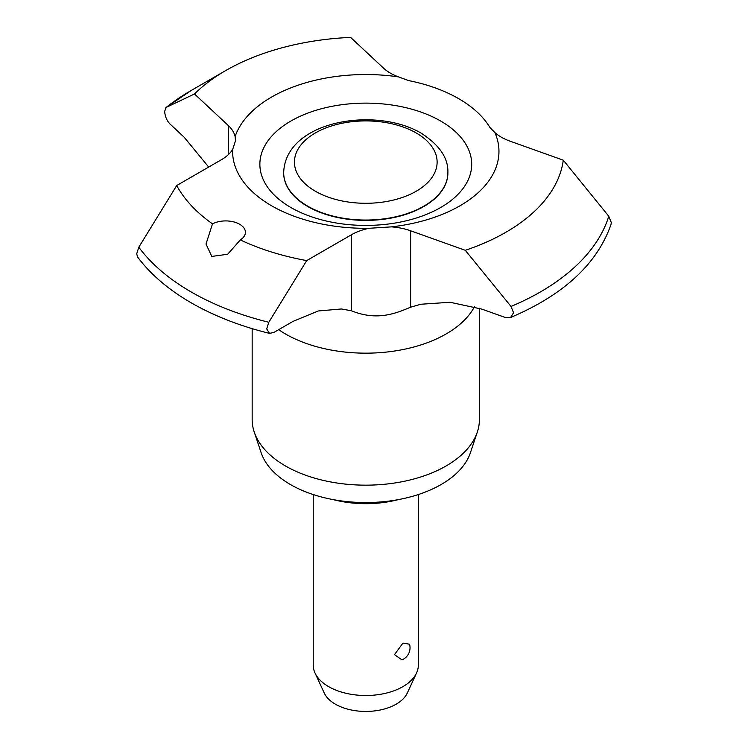 <?xml version="1.0" encoding="UTF-8"?>
<svg xmlns="http://www.w3.org/2000/svg" width="748" height="748" viewBox="0 0 748 748"><rect width="100%" height="100%" fill="white"/><g stroke="black" fill="none" stroke-linecap="round" stroke-linejoin="round"><path stroke-width="1.12" d="M208.683 167.066L184.176 137.23L169.983 123.981C166.832 120.718 165.046 116.501 164.644 111.34L166.206 107.375L194.508 93.977L228.318 125.533A47.984 27.704 180 0 1 235.106 136.594L235.498 140.783L232.647 149.516A47.984 27.704 180 0 1 221.436 159.698L176.715 185.523A198.08 114.36 0 0 0 212.497 223.858A19.7 11.379 180 0 1 239.65 224.25A19.7 11.379 180 0 1 245.419 232.291A19.7 11.379 180 0 1 240.323 239.921L227.673 254.255L211.787 256.424L206.009 244.044L212.497 223.858M391.475 226.868A47.984 27.704 180 0 1 410.624 230.786L465.284 250.309L511.024 306.456L513.549 312.776L510.604 317.489L504.919 317.358L481.974 309.158L450.09 302.276L420.918 304.24L410.624 307.176C394.832 313.889 376.618 320.939 351.448 310.785L341.453 308.971L318.218 310.972L292.889 321.453L273.871 332.439L269.504 333.374L266.709 328.905L268.803 322.276L306.717 260.584L351.448 234.76A47.984 27.704 180 0 1 369.091 228.29L391.475 226.868A133.172 76.885 0 0 0 494.886 132.555L489.94 127.515A131.358 75.838 0 0 0 458.664 98.652A131.358 75.838 0 0 0 408.679 80.597L398.469 76.885A47.984 27.704 180 0 1 383.537 68.133L350.606 37.4A198.08 114.36 0 0 0 225.718 70.564A198.08 114.36 0 0 0 194.508 93.977M510.604 317.498C563.861 294.806 597.334 263.754 611.032 224.353L611.294 222.558L608.779 216.247L563.281 160.184L510.052 141.176A47.984 27.704 180 0 1 494.886 132.555M176.715 185.523L138.801 247.223L136.706 253.853L137.613 257.06C150.703 274.488 168.581 289.747 191.245 302.837C214.078 315.965 240.164 326.137 269.504 333.374M447.884 172.816A82.102 47.395 180 0 1 447.884 172.984A82.102 47.395 180 0 1 397.197 216.78A82.102 47.395 180 0 1 307.727 206.504A82.102 47.395 180 0 1 283.679 172.984A82.102 47.395 180 0 1 283.679 172.816M252.16 328.643L252.16 419.563A113.631 65.6 0 0 0 254.217 431.989A113.631 65.6 0 0 0 285.437 465.948A113.631 65.6 0 0 0 399.077 482.282A113.631 65.6 0 0 0 477.346 431.989A113.631 65.6 0 0 0 479.412 419.563L479.412 308.279M313.234 494.55L313.234 665.178A52.547 30.331 0 0 0 315.011 672.985A52.547 30.331 0 0 0 328.624 686.627A52.547 30.331 0 0 0 379.423 694.471A52.547 30.331 0 0 0 416.552 672.985A52.547 30.331 0 0 0 418.328 665.178L418.328 494.55M315.011 672.985L324.249 693.013A42.982 24.815 0 0 0 335.385 704.177A42.982 24.815 0 0 0 376.936 710.591A42.982 24.815 0 0 0 407.314 693.013L416.552 672.985M232.647 149.516A133.172 76.885 0 0 0 271.608 205.793A133.172 76.885 0 0 0 369.091 228.29M254.217 431.989L261.127 452.671A106.59 61.542 0 0 0 290.411 484.526A106.59 61.542 0 0 0 397.01 499.851A106.59 61.542 0 0 0 470.436 452.671L477.346 431.989M402.938 643.084L409.549 644.215A13.137 13.137 0 0 1 401.947 659.876L394.486 654.64L402.938 643.084M333.159 499.599A78.811 45.506 0 0 0 398.404 499.599M240.323 239.921A198.08 114.36 0 0 0 306.717 260.584M165.878 107.581L166.206 107.375A246.831 142.513 0 0 1 191.245 90.461L165.878 107.581M398.469 76.885A133.172 76.885 0 0 0 235.106 136.594M465.284 250.309A198.08 114.36 0 0 0 563.281 160.184M290.888 207.514A105.917 61.149 0 0 0 440.675 207.514A105.917 61.149 0 0 0 440.675 121.036A105.917 61.149 0 0 0 290.888 121.036A105.917 61.149 0 0 0 290.888 207.514M278.649 329.672A113.631 65.6 0 0 0 285.437 333.954A113.631 65.6 0 0 0 474.456 306.727M138.801 247.223A246.831 142.513 0 0 0 191.245 292.001A246.831 142.513 0 0 0 268.803 322.276M315.338 191.226A71.341 41.187 0 0 0 416.225 191.226A71.341 41.187 0 0 0 416.225 132.976A71.341 41.187 0 0 0 315.338 132.976A71.341 41.187 0 0 0 315.338 191.226M447.884 172.657C448.435 158.193 439.515 145.018 421.115 133.125C375.038 105.973 285.334 120.867 283.679 172.657A82.102 47.395 0 0 0 307.727 206.168A82.102 47.395 0 0 0 397.197 216.443A82.102 47.395 0 0 0 447.884 172.657L447.884 172.984M228.318 125.533L228.318 154.686M351.448 234.76L351.448 310.785M410.624 230.786L410.624 307.176M511.024 306.456A246.831 142.513 0 0 0 608.779 216.247M225.718 70.564L191.245 90.461"/></g></svg>
